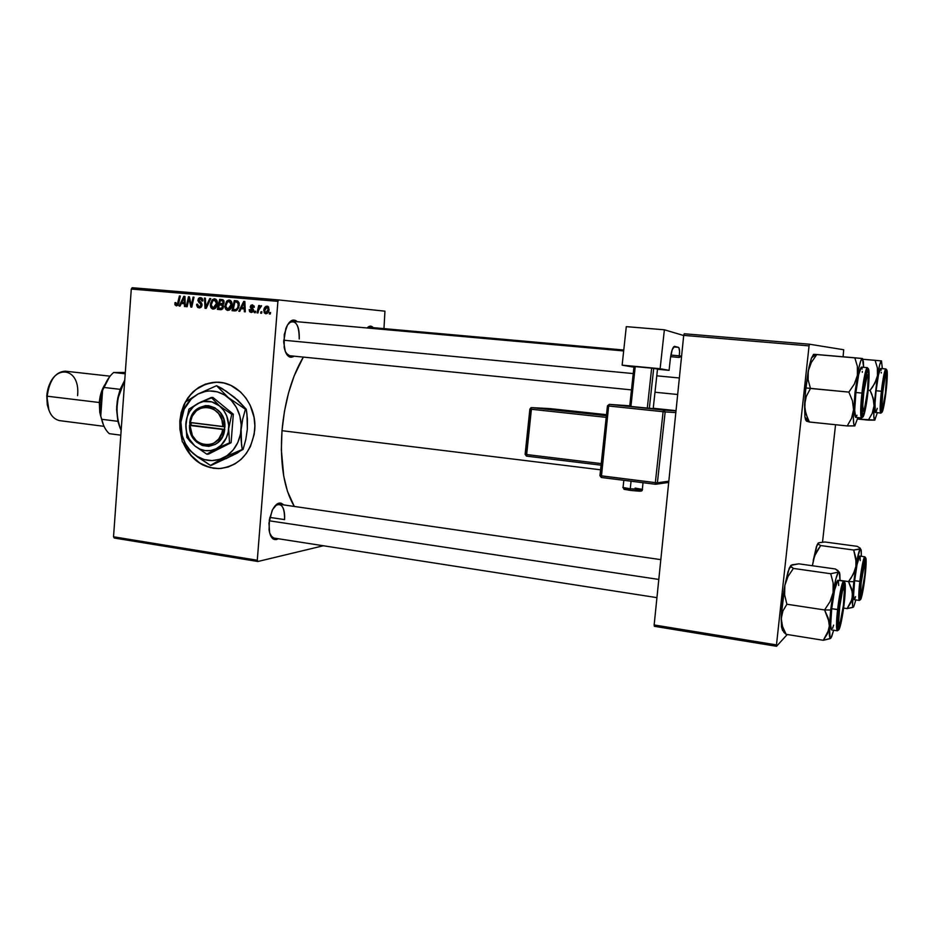<?xml version="1.0" encoding="UTF-8"?>
<svg xmlns="http://www.w3.org/2000/svg" width="934" height="934" viewBox="0 0 934 934"><rect width="100%" height="100%" fill="white"/><g stroke="black" fill="none" stroke-linecap="round" stroke-linejoin="round"><path stroke-width="1.4" d="M180.134 420.86L181.313 435.921L179.83 420.872L184.745 403.628L181.465 412.653L180.134 420.86M183.963 443.965C191.575 459.925 203.285 468.121 219.105 468.588L210.197 467.584L199.876 463.101L191.073 455.43L183.963 443.965M254.702 430.13C251.129 453.48 239.162 466.299 218.801 468.611C202.608 468.097 190.769 459.586 183.274 443.066L190.769 455.453L196.432 460.906L202.888 465.004L213.536 468.319L220.903 468.494L228.13 467.012L234.959 463.918L241.124 459.33L246.366 453.399L250.475 446.37L254.188 434.368L254.854 425.846L254.048 417.3L250.16 405.193L245.922 398.059L240.575 392L230.943 385.438L223.821 382.987L216.454 382.169L205.585 384.061L198.872 387.306L192.859 392L187.792 397.954L183.846 404.924L181.161 412.665L179.83 420.872C183.473 396.588 196.105 383.699 217.715 382.193C238.742 382.321 257.13 405.858 254.702 430.13M181.698 438.536L179.83 420.872L179.912 429.243L181.698 438.536M278.297 538.743C273.58 541.171 270.498 538.229 269.074 529.893L269.424 519.397L272.635 509.497L277.561 503.683L280.971 503.099L283.574 504.897C279.838 501.208 276.02 503.087 272.121 510.524L268.969 523.04L269.646 532.999L273.09 538.93L276.347 539.595L278.297 538.743M294.222 356.181C289.517 358.913 286.166 355.994 284.181 347.448L284.263 334.512L287.45 325.02L292.354 320.222L295.728 320.49L297.304 321.74C293.159 318.167 289.342 320.397 285.874 328.441L283.667 341.879L285.314 351.628L289.388 356.893L291.058 357.302L294.222 356.181M656.941 597.643L273.802 538.042L270.545 535.591M269.821 517.401L284.578 519.608L269.821 517.401M631.477 389.887L289.645 355.726L286.084 353.344M281.998 430.691L600.562 469.802L281.998 430.691C279.861 463.708 283.971 488.961 294.303 506.45L287.45 491.296L283.749 476.235L281.344 449.779L281.998 430.691L284.438 411.427L288.559 392.875L294.163 375.865L303.317 357.092C291.828 376.589 284.718 401.118 281.998 430.691M114.24 538.019L257.866 561.497L323.374 545.76L257.866 561.497L257.282 560.237L277.912 301.343L131.285 289.05L113.528 536.793L257.282 560.237L257.866 561.497L114.24 538.019L113.528 536.793L114.24 538.019M232.006 304.858L229.799 309.726L227.698 310.427L225.9 309.434L225.152 304.577L227.137 300.783L228.912 300.048L230.605 300.561L232.006 304.858C232.251 302.277 231.352 300.69 229.297 300.059L226.553 301.378L225.001 305.768C224.802 308.267 225.701 309.819 227.698 310.427C230.324 309.936 231.76 308.08 232.006 304.858M241.112 308.664L239.804 311.361L238.8 311.267L243.727 301.413L244.86 301.507L245.292 311.839L244.358 311.758L244.276 308.944L241.112 308.664L244.276 308.944L244.358 311.758L245.292 311.839L244.86 301.507L243.727 301.413L238.8 311.267L239.804 311.361L238.8 311.267L239.804 311.349L241.112 308.664M176.409 305.908L174.95 304.823L174.973 302.651L175.872 302.593L176.176 304.636L177.308 304.437L179.41 295.961L180.309 296.043L177.985 305.161L176.409 305.908L178.709 303.293L180.309 296.043L179.41 295.961L177.857 302.966L176.549 304.753L175.872 302.593L174.973 302.651L176.409 305.908M202.059 305.184L201.475 306.866L199.642 307.916L197.751 307.473L196.712 305.593L196.689 304.262L197.599 304.227L198.802 306.656L201.09 305.57L200.985 304.297L197.915 300.748L198.405 298.565L199.596 297.701L201.51 297.888L202.76 299.604L202.83 300.981L201.919 301.017L200.74 298.857L198.825 299.954L201.651 303.211L202.059 305.184L198.814 300.106L200.413 298.798L201.919 301.017L202.83 300.981L200.541 297.619L197.903 300.094L201.149 305.208L199.257 306.737L197.716 305.722L197.599 304.227L196.689 304.262L199.117 307.905L202.059 305.184M210.757 298.623L206.169 308.395L205.025 308.302L204.453 298.086L205.363 298.168L205.854 306.924L209.776 298.541L210.757 298.623L209.776 298.541L205.854 306.924L205.363 298.168L204.453 298.086L205.025 308.302L206.18 308.395L210.757 298.623L209.776 298.541L210.745 298.635M217.353 303.597L216.606 306.515L214.797 308.71L212.917 309.119L211.201 307.998L210.57 303.317L212.532 299.545L214.295 298.81L215.976 299.324L217.353 303.597C217.61 301.028 216.711 299.44 214.668 298.822L211.96 300.129L210.419 304.507C210.22 306.994 211.119 308.535 213.092 309.142C215.696 308.652 217.12 306.807 217.353 303.597M270.591 312.575L270.265 314.034L269.319 313.952L269.634 312.493L270.591 312.575L269.634 312.493L269.319 313.952L270.265 314.034L269.319 313.952L270.265 314.034L270.591 312.575L269.634 312.493L270.591 312.586M223.658 306.761L221.907 309.528L217.377 309.387L219.63 299.37L222.946 299.767L223.95 300.83L223.997 302.978L222.724 304.612L223.658 306.761L222.724 304.612L224.125 302.242L223.086 299.837L219.63 299.37L217.377 309.387L220.891 309.691L223.658 306.761M181.324 303.468L180.075 306.107L179.106 306.025L183.835 296.335L184.932 296.428L185.352 306.574L184.453 306.492L184.372 303.725L181.324 303.468L184.372 303.725L184.453 306.492L185.352 306.574L184.932 296.428L183.835 296.335L179.106 306.025L180.075 306.107L179.106 306.025L180.075 306.107L181.324 303.468M188.528 300.678L187.15 306.726L186.24 306.644L188.47 296.732L189.415 296.814L191.237 305.558L193.081 297.129L193.992 297.199L191.774 307.134L190.828 307.053L188.983 298.32L188.528 300.678L188.983 298.32L190.828 307.053L191.774 307.134L193.992 297.199L193.081 297.129L191.237 305.558L189.415 296.814L188.47 296.732L186.24 306.644L187.15 306.726L186.24 306.644L187.15 306.726L188.528 300.678M251.199 312.493L249.623 311.687L249.191 309.644L250.125 309.586L250.966 311.489L252.495 311.01L250.219 306.971L250.919 305.278L252.554 304.846L254.293 306.796L253.347 307.321L252.355 305.768L251.211 306.48L253.511 309.784L253.079 311.781L251.199 312.493L253.569 310.532L251.176 306.691L252.238 305.757L253.347 307.321L254.293 307.274L252.343 304.823L250.23 306.772L252.635 310.532L251.316 311.559L250.125 309.586L249.191 309.644L250.114 309.854L249.18 309.773L251.199 312.493M236.08 310.777L232.017 310.672L234.294 300.62L237.878 301.157L239.209 303.375L238.719 307.788L236.08 310.777L239.279 305.243L237.633 301.028L234.294 300.62L232.017 310.672L236.08 310.777M269.085 309.411L267.136 313.427L265.548 313.742L264.182 312.715L264.077 309.002L265.746 306.41L268.081 306.422L269.085 309.411L267.136 306.095C265.034 306.492 263.913 307.987 263.797 310.602L265.793 313.777C267.836 313.369 268.945 311.921 269.085 309.411L268.151 309.317L269.085 309.411M261.917 311.816L261.578 313.264L260.644 313.182L260.96 311.734L261.917 311.816L260.96 311.734L260.644 313.182L261.578 313.264L260.644 313.182L261.578 313.264L261.917 311.816L260.96 311.734L261.917 311.816M258.683 310.006L257.971 312.948L257.025 312.867L258.718 305.5L259.664 305.581L259.302 307.111L261.286 305.675L258.683 310.006L261.567 305.885L259.302 307.111L259.664 305.581L258.718 305.5L257.025 312.867L257.971 312.948L257.025 312.867L257.971 312.948L258.683 310.006M255.601 311.267L255.274 312.715L254.34 312.633L254.655 311.185L255.601 311.267L254.655 311.185L254.34 312.633L255.274 312.715L254.34 312.633L255.274 312.715L255.601 311.267L254.655 311.185L255.601 311.267M278.729 299.942L384.948 311.174L278.729 299.942L277.912 301.343L257.282 560.237L113.528 536.793L131.285 289.05L132.184 287.719L278.729 299.942L277.912 301.343L131.285 289.05L132.184 287.719L278.729 299.942M383.967 328.628L384.948 311.174L383.967 328.628M654.36 626.305L776.551 646.281L787.245 634.513L776.551 646.281L776.469 644.915L809.066 345.884L683.711 335.376L654.15 624.963L776.469 644.915L776.551 646.281L654.36 626.305L654.15 624.963L654.36 626.305M684.237 333.765L809.486 344.214L843.706 349.748L809.486 344.214L809.066 345.884L776.469 644.915L654.15 624.963L683.711 335.376L684.237 333.765L683.711 335.376L809.066 345.884L809.486 344.214L684.237 333.765M822.515 542.164L835.545 424.725L822.515 542.164M843.087 356.788L843.706 349.748L843.087 356.788M367.12 327.986L370.67 326.153L373.238 327.671C371.358 325.546 369.315 325.651 367.12 327.986M288.793 323.001L292.727 321.319C297.432 322.79 299.592 328.675 299.219 338.984C299.137 324.647 295.669 319.323 288.793 323.001M367.26 327.997L369.432 327.332L623.772 350.028M275.226 505.633L279.126 504.255C283.165 505.586 284.987 510.711 284.578 519.608C284.672 507.045 281.554 502.387 275.226 505.633M221.008 309.703L217.377 309.387L220.319 309.633L220.587 308.477L220.319 309.633L221.008 309.703M221.346 305.091L221.615 303.935L221.346 305.091M222.315 300.806L222.572 299.662L219.63 299.37L222.572 299.662L222.315 300.806M222.234 305.336L223.378 305.278L221.253 305.079L223.658 306.726L222.747 306.644L221.171 308.465L222.993 308.629L218.556 308.29L219.327 304.916L221.253 305.079L219.327 304.916L218.556 308.29L222.14 308.045L222.257 305.348M223.424 304.099L219.583 303.748L220.296 300.62L224.008 300.97L221.86 300.76L224.113 302.289L223.203 302.207L222.596 303.585L223.716 303.69L221.066 303.877L223.436 304.099L219.583 303.748L223.424 304.099M221.86 300.76L220.296 300.62L219.583 303.748L222.841 303.305L223.051 301.308L221.86 300.76M214.645 308.792L214.026 308.033L214.645 308.792M211.329 304.589L210.419 304.507L211.329 304.589M213.431 300.269L211.96 300.129L213.431 300.269M215.24 300.071L216.104 299.417L215.24 300.071M211.329 304.636L212.613 300.97L214.551 300.001L216.758 300.211L214.551 300.001L216.454 303.398L217.365 303.492L216.454 303.398L213.244 307.963L215.497 308.162L213.244 307.963L211.306 305.196L212.508 307.718L215.112 307.053L216.454 303.398L215.474 300.363L212.812 300.748L211.329 304.636M205.363 298.168L204.453 298.086L205.363 298.18M206.823 307.006L205.854 306.924L206.823 307.006M207.757 305.021L206.741 304.928L207.757 305.021M200.612 307.625L199.981 306.796L200.612 307.625M197.588 304.344L196.689 304.262L197.588 304.344M201.429 306.924L199.257 306.737L201.429 306.924M202.048 305.29L201.149 305.208L202.048 305.29M202.048 304.402L200.985 304.297L202.048 304.402M201.756 303.387L199.794 303.211L201.756 303.387M201.043 302.593L198.767 302.382L201.043 302.593M198.814 300.176L197.903 300.094L198.814 300.176M201.382 298.892L202.024 298.25L201.382 298.892M202.841 300.865L201.942 300.783L202.841 300.865M202.538 299.008L200.413 298.798L202.538 299.008M175.837 302.733L174.973 302.651L175.837 302.733M178.149 304.893L176.549 304.753L178.149 304.893M178.768 303.048L177.857 302.966L178.768 303.048M180.309 296.055L179.41 295.961L180.309 296.055M183.449 303.655L183.998 302.523L183.449 303.655M184.932 296.428L183.835 296.335L184.932 296.452M185.352 306.562L184.453 306.492L185.352 306.562M185.236 303.807L184.372 303.725L185.236 303.807M184.955 302.616L181.897 302.336L184.173 297.479L184.979 297.549L184.173 297.479L184.22 300.001L185.084 300.071L184.22 300.001L184.337 302.546L181.897 302.336L184.955 302.616M189.415 296.814L188.47 296.732L189.415 296.825M192.112 305.628L191.237 305.558L192.112 305.628M192.696 303.025L191.762 302.943L192.696 303.025M193.992 297.199L193.081 297.129L193.992 297.21M191.774 307.134L190.828 307.053L191.774 307.134M190.419 301.203L189.474 301.122L190.419 301.203M189.777 298.401L188.983 298.32L189.777 298.401M250.125 309.726L249.191 309.644L250.125 309.726M253.126 311.722L251.316 311.559L253.126 311.722M253.558 310.613L252.635 310.532L253.558 310.613M253.546 309.96L252.484 309.866L253.546 309.96M253.266 309.224L251.655 309.084L253.266 309.224M251.164 306.866L250.23 306.772L251.164 306.866M254.071 305.932L252.238 305.757L254.071 305.932M243.038 308.839L243.611 307.695L243.038 308.839M244.86 301.507L243.727 301.413L244.86 301.53M245.292 311.839L244.358 311.758L245.292 311.839M245.175 309.026L244.276 308.944L245.175 309.026M244.591 307.776L241.708 307.519L244.078 302.569L244.906 302.651L244.078 302.569L244.113 305.138L245.012 305.22L244.113 305.138L244.241 307.741L241.708 307.519L244.591 307.776M234.866 310.917L232.017 310.672L234.866 310.917M234.924 310.917L235.193 309.749L234.924 310.917M236.944 302.044L237.201 300.9L234.294 300.62L237.224 300.911L236.944 302.044M233.208 309.574L234.959 301.869L238.929 302.406L237.458 302.254L238.357 305.103L239.279 305.184L238.357 305.103C238.17 308.103 236.851 309.633 234.399 309.679L237.294 309.936L233.208 309.574L236.197 309.469L237.855 307.379L238.275 303.492L236.302 301.986L234.959 301.869L233.208 309.574M229.227 310.1L228.573 309.306L229.227 310.1M225.923 305.85L225.001 305.768L225.923 305.85M228.036 301.519L226.553 301.378L228.036 301.519M229.799 301.308L230.698 300.643L229.799 301.308M225.911 305.897L227.219 302.219L229.169 301.25L231.398 301.46L229.169 301.25L231.095 304.659L232.006 304.753L231.095 304.659L227.849 309.236L230.114 309.434L227.849 309.236L225.9 306.457L227.371 309.131L229.741 308.325L231.095 304.659L230.103 301.612L227.417 301.997L225.911 305.897M264.731 310.683L263.797 310.602L264.731 310.683M264.742 310.567L267.031 307.017L268.735 307.181L267.031 307.017L268.151 309.317L265.875 312.843L267.673 312.995L265.875 312.843L264.719 310.94L265.56 312.762L267.042 312.271L268.116 309.621L267.626 307.286L265.653 307.788L264.742 310.567M259.664 305.581L258.718 305.5L259.664 305.593M184.173 297.479L181.897 302.336L184.337 302.546L184.173 297.479M244.078 302.569L241.708 307.519L244.241 307.741L244.078 302.569M216.548 382.169C203.25 382.777 192.964 389.338 185.679 401.83L190.501 394.825L196.058 389.478L205.889 384.061L213.069 382.391M885.934 391.007C884.008 406.08 882.572 412.069 881.626 408.952L882.607 391.323L885.175 375.199L886.459 371.977L886.926 373.46L885.934 391.007L882.922 408.695L882.081 410.306L881.544 407.271L882.607 391.323L885.736 373.226C887.335 370.319 887.405 376.239 885.934 391.007L885.934 391.007M880.622 368.486L878.474 374.931L876.092 390.751C877.75 377.138 879.268 369.712 880.622 368.486L885.876 368.942C884.428 369.175 882.07 384.621 881.404 391.253L882.42 391.334C883.085 384.808 885.304 370.413 886.705 369.911C887.954 370.646 886.891 384.668 886.109 390.984L887.207 371.569L886.296 370.296L884.685 376.122L881.626 399.542L881.883 412.361L883.891 405.881L886.109 390.984C885.455 397.3 883.331 411.38 881.883 412.361C880.575 412.116 881.614 397.884 882.42 391.334L881.404 391.253C883.074 377.616 884.556 370.179 885.876 368.942L886.798 369.957M875.567 412.63C874.539 411.287 874.714 404.002 876.092 390.751L881.404 391.253L876.092 390.751L875.03 403.126L875.275 412.291L880.797 413.155C879.816 411.812 880.015 404.515 881.404 391.253C880.587 397.826 879.466 412.665 880.797 413.155L881.929 412.338M857.552 419.016L874.889 420.09L873.839 416.552L874.049 405.823L872.251 413.307L868.351 420.113L857.552 419.016M868.153 390.214L870.056 390.4L871.807 394.16L873.92 401.877L874.049 405.823L877.458 375.713L876.454 379.589L872.625 386.956L870.056 390.4L868.153 390.214M862.923 359.263L875.088 360.302L877.376 367.833L877.458 375.713L879.688 364.774L881.474 360.921L862.923 359.263M881.474 360.921L882.361 368.638L881.474 360.921L875.088 360.302L877.376 367.833L877.458 375.713L874.808 383.349L870.056 390.4L873.138 397.989L874.049 405.823L877.458 375.713C879.092 366.093 880.435 361.154 881.474 360.921L881.544 360.933M877.306 412.805L874.773 420.148C873.78 420.09 873.535 415.315 874.049 405.823L872.251 413.307L868.351 420.113L874.773 420.148L877.306 412.805M881.299 373.016L881.287 372.257M881.182 370.214L880.96 368.93M876.069 412.104L877.248 408.333M882.84 389.315L883.097 389.361C884.685 377.745 885.829 373.308 886.506 376.052L885.455 392.922L883.716 403.721L882.572 407.282L881.988 405.426L882.723 392.572L884.86 378.422L886.016 374.978L886.576 377.009L885.455 392.922L883.027 406.337C881.603 408.695 881.626 403.044 883.097 389.361L882.84 389.315M863.109 395.316L863.448 395.304C865.456 378.83 867.021 372.444 868.165 376.157L867.569 390.61L868.27 378.433L867.382 374.592L863.857 391.65L862.771 405.158L863.32 411.334L865.141 406.734L867.569 390.61L864.324 409.828C862.619 413.458 862.327 408.613 863.448 395.304L863.109 395.316M283.679 340.221L633.24 373.577L283.679 340.221M656.777 375.818L679.368 377.978L656.777 375.818M804.945 417.124L806.719 420.93L805.657 420.031L804.91 416.903L804.559 404.831L804.945 417.124L809.183 421.97L806.416 421.106L809.416 422.016L805.809 413.61L804.559 404.831L806.311 396.331L810.479 388.462L808.132 379.834L808.26 370.915L805.785 387.914L810.479 388.462L808.132 379.834L808.26 370.915L811.389 362.369L816.806 354.523L854.832 357.792L857.365 366.362L857.4 375.351L854.33 384.061L848.866 392.105L852.438 400.756L853.559 409.687L851.586 418.198L847.231 425.939L854.937 425.822L853.699 423.721L853.337 416.657L854.984 392.584L858.755 368.265L860.728 360.944L862.327 358.516L813.712 354.313M862.292 411.684L862.876 409.839M867.663 392.735C865.351 410.528 863.588 417.171 862.362 412.665L863.343 393.144L866.378 374.756L867.523 371.51L867.99 371.102L868.608 372.794L867.663 392.735L864.102 412.875L862.701 414.392L862.28 411.299L863.343 393.144L866.892 372.993C869.075 368.778 869.332 375.363 867.663 392.735L867.663 392.735M861.37 367.12L858.708 374.452L855.906 392.502C857.821 376.962 859.642 368.51 861.37 367.132L867.312 367.646C865.456 367.891 862.677 385.497 861.942 393.074L863.109 393.167C863.857 385.719 866.448 369.304 868.246 368.755C869.881 369.607 868.772 385.532 867.884 392.712L868.935 370.646L868.655 369.245L867.744 369.187L865.771 375.818L862.245 402.519L861.919 413.295L862.818 417.054L865.304 409.652L867.884 392.712C867.161 399.892 864.674 415.887 862.818 417.054C861.113 416.844 862.175 400.639 863.109 393.167L861.942 393.074C863.845 377.511 865.643 369.047 867.312 367.646L868.422 368.825M862.911 417.019L861.568 417.953C860.272 416.436 860.401 408.135 861.942 393.074C861.008 400.546 859.852 417.381 861.568 417.953L855.649 417.358C854.295 415.828 854.376 407.539 855.906 392.502L861.942 393.074L855.906 392.502L854.68 410.376L855.742 417.346M809.183 421.97L847.231 425.939L809.416 422.016L807.385 417.848L804.828 409.255L805.341 392.35L808.996 367.237L811.272 358.621L813.386 354.581M810.479 388.462L848.866 392.105L805.785 387.914L804.559 404.831L806.311 396.331L810.479 388.462M862.432 358.551L863.623 367.331L863.39 361.645L862.327 358.516L854.832 357.792L857.365 366.362L857.4 375.351L854.33 384.061L848.866 392.105L852.438 400.756L853.559 409.687L857.4 375.351C859.35 364.377 860.996 358.761 862.327 358.516L862.491 358.539M806.719 420.93L807.338 420.534M857.891 417.58L854.785 425.904C853.478 425.892 853.069 420.487 853.559 409.687L851.586 418.198L847.231 425.939L854.785 425.904L857.891 417.58M862.327 372.292L862.304 371.428M862.129 369.105L861.813 367.646M856.303 416.751L856.957 415.221M866.752 375.865L866.6 373.95M814.88 355.305L813.993 354.36L811.576 357.815L808.26 370.915L811.389 362.369L816.806 354.523L814.168 354.336M861.183 582.676L860.588 592.541L860.844 594.596L861.417 594.211L864.814 574.842L861.592 593.779C860.412 596.231 860.284 592.53 861.183 582.676C863.004 567.79 864.394 561.509 865.351 563.832L864.814 574.842L865.409 565.047L865.176 562.91L864.615 563.167L861.183 582.676M817.005 545.059L818.266 544.16L820.647 545.549L815.942 552.636L813.234 560.447L816.456 546.518L819.06 542.712L824.885 541.989L857.272 546.343L860.342 548.27L859.432 549.239L853.699 550.021L820.647 545.549L818.336 544.218L818.149 543.121L817.005 545.059L812.37 565.735L814.273 556.454L820.647 545.549L853.699 550.021L856.233 562.21L855.918 566.401L853.256 574.352L848.516 581.59L840.028 580.364L848.516 581.59L851.621 588.677L852.579 595.88L853.828 581.672L848.516 581.59L852.427 592.273L852.053 599.324L847.103 608.606L843.589 608.069L847.103 608.606L853.407 607.088M864.896 576.313L861.79 595.04L860.553 597.632L860.167 595.775L861.09 581.182L864.65 560.96C866.145 558.123 866.227 563.249 864.896 576.313C862.783 592.576 861.218 599.243 860.202 596.301L861.09 581.182L863.728 564.358L864.732 560.727L865.141 559.933L865.701 560.517L864.896 576.313M859.665 556.069L857.062 564.405L854.633 580.691L860.868 581.45C861.522 575.157 863.775 560.26 865.374 557.913C866.822 556.781 865.876 569.787 865.094 576.056L865.993 558.567L865.374 557.913L864.919 558.789L863.191 565.794L860.121 589.296L860.284 599.663L862.234 594.374L865.094 576.056C864.464 582.174 862.292 596.686 860.658 599.488C859.152 601.099 860.074 587.965 860.868 581.45L859.864 581.438C858.72 590.58 858.544 596.908 859.327 600.434L859.327 600.434C858.451 599.383 858.626 593.055 859.864 581.438L854.633 580.691C853.407 592.284 853.256 598.612 854.166 599.663L859.327 600.434L860.459 599.675M852.859 607.415L847.103 608.606L850.874 602.605L852.579 595.88C852.17 604.45 852.532 608.092 853.664 606.82L855.871 599.92L853.664 606.82L852.964 606.937L852.532 605.069L853.828 581.672L857.097 559.735L860.342 548.27L857.272 546.343L824.885 541.989L819.06 542.712L818.149 543.121L818.266 544.16M860.226 548.807L861.125 549.787L861.346 556.302L861.241 550.698L860.226 548.807L853.699 550.021L855.894 558.065L855.918 566.401C857.61 556.244 859.046 550.371 860.226 548.807M865.713 557.82L864.814 556.781C863.296 556.874 860.506 574.725 859.864 581.438C861.708 566.553 863.366 558.334 864.814 556.781L859.654 556.069C858.159 557.621 856.478 565.829 854.633 580.691L853.571 595.273L854.178 599.675M854.995 598.437L855.567 596.639M860.261 560.587L860.062 556.898M851.072 578.064L848.516 581.59L853.828 581.672L855.918 566.401L854.902 570.452L851.072 578.064M853.664 606.82L853.793 606.119M839.724 606.61L842.433 591.14L843.834 587.883L844.453 590.767L843.379 605.571L840.11 622.885C838.323 626.259 838.195 620.83 839.724 606.61C841.884 591.444 843.437 585.758 844.383 589.564L843.379 605.571L840.717 620.841L839.316 624.297L838.662 621.624L839.724 606.61M658.797 579.442L269.214 520.787L658.797 579.442M829.123 622.009L829.357 626.072L830.676 609.995L824.582 609.949L828.178 617.958L829.357 626.072L827.501 633.602L823.309 640.28L786.159 634.338L782.54 626.539L781.233 618.565L782.879 611.034L786.883 604.228L824.582 609.949L829.123 622.009M843.005 589.284L842.888 587.369M844.009 602.99L841.627 618.787L839.187 627.356L838.405 627.053L838.113 623.527L839.071 609.272C840.331 598.694 841.721 591.047 843.227 586.318C845.235 582.302 845.492 587.86 844.009 602.99C842.27 618.985 838.662 633.229 838.183 625.582L839.071 609.272L842.199 589.984L843.449 585.735L843.974 584.766L844.71 585.291L844.009 602.99M831.494 629.878L830.641 625.15L831.715 608.723C833.875 591.549 835.918 582.08 837.856 580.283L834.576 590.078L831.715 608.723L838.802 609.622C839.514 602.477 842.176 585.408 844.231 582.466C846.111 580.913 845.142 595.53 844.266 602.652L845.048 583.073L844.231 582.466L843.647 583.54L841.522 591.701L837.985 618.495L838.44 629.936L840.892 623.597L844.266 602.652C843.565 609.563 841.02 626.13 838.93 629.644C836.969 631.828 837.88 617.035 838.802 609.622L837.635 609.61C836.362 619.814 836.257 626.877 837.308 630.789L837.308 630.789C836.175 629.609 836.292 622.558 837.635 609.61L831.715 608.723C830.384 621.635 830.303 628.687 831.482 629.866L837.308 630.789L838.65 629.913M782.645 630.672L781.489 626.889L781.361 614.981L784.84 585.443L787.992 576.5L793.375 568.421L830.735 573.733L833.151 582.979L833.105 592.541L830.011 601.659L824.582 609.949L786.883 604.228L784.642 594.923L784.84 585.443L787.992 571.771L790.923 565.35L798.85 563.832L835.346 568.981L838.067 570.651L838.405 572.087L830.735 573.733L793.375 568.421L790.573 566.004L792.032 564.813L798.85 563.832L835.346 568.981L839.281 572.133L840.028 580.598L839.888 574.935C839.643 572.285 839.141 571.339 838.405 572.087L830.735 573.733L833.151 582.979L833.105 592.541L835.942 578.648L838.405 572.087C836.887 574.06 835.124 580.878 833.105 592.541L830.011 601.659L824.582 609.949L830.676 609.995L833.105 592.541L828.785 629.925L823.309 640.28L830.641 638.296M783.439 631.267L786.159 634.338L823.309 640.28L830.046 638.681M831.038 637.91L833.665 630.216L831.587 636.906L830.116 638.226L829.357 626.072C828.995 635.669 829.555 639.615 831.038 637.91L831.248 637.011M783.813 630.403L783.194 630.812M832.603 628.302L833.607 625.126M838.697 585.455L838.358 581.123M837.635 609.61C839.794 592.425 841.803 582.933 843.694 581.123C841.721 581.17 838.347 601.94 837.635 609.61M838.125 624.519L838.72 622.709M790.923 565.35L789.207 568.269L784.84 585.443L787.992 576.5L793.375 568.421L790.946 566.74L790.923 565.35M784.84 585.443C782.739 597.351 781.524 608.396 781.233 618.565L782.879 611.034L786.883 604.228L784.642 594.923L784.84 585.443M783.789 632.225L786.159 634.338L782.54 626.539L781.233 618.565L781.501 626.994L783.906 629.983M117.882 421.327L120.498 428.963L117.882 421.327L116.622 409.559L117.217 401.246L120.171 389.338L117.754 398.024L116.692 406.839L117.882 421.327L101.619 419.273L100.755 416.097L102.577 390.365L103.872 387.447L120.171 389.338L120.089 390.447L124.759 380.126L120.171 389.338L103.872 387.447C106.359 380.874 109.617 375.888 113.633 372.503L125.308 372.456L113.633 372.503C109.617 375.888 106.359 380.874 103.872 387.447L109.371 377.056L102.577 390.365L100.755 416.097L103.581 425.32L101.619 419.273C103.195 425.706 105.752 430.504 109.29 433.668L120.813 435.174L109.29 433.668C105.752 430.504 103.195 425.706 101.619 419.273L117.882 421.327L117.941 420.545L117.882 421.327M121.151 430.364C118.058 423.943 116.68 416.179 117.03 407.049L118.139 397.907L124.736 380.348C115.874 397.3 114.684 413.96 121.151 430.364M125.214 373.775L113.633 372.503L125.214 373.775M110.049 376.18L65.298 371.172C55.468 371.802 49.432 380.15 47.19 396.203L48.475 387.12L52.748 378.702C49.327 383.36 47.33 389.116 46.782 395.981L47.19 396.203C48.907 363.688 80.756 364.412 77.592 395.642M100.919 413.774L100.066 402.484L101.713 402.577L100.066 402.484L102.518 391.101L100.066 402.484L100.919 413.774M47.19 396.203L99.308 402.507C99.845 395.724 101.643 389.84 104.678 384.843L101.141 392.689L99.308 402.507L47.19 396.203C47.015 410.236 51.066 418.362 59.332 420.592L104.036 426.336M100.86 416.646L99.308 402.507L99.763 412.256L100.86 416.646M46.782 395.981L47.284 404.796L48.953 410.306L46.782 395.981M635.085 488.085L642.545 489.416L630.24 488.786L630.438 490.385L630.24 488.786L622.826 487.455L630.24 488.786L631.069 481.208L630.24 488.786C639.019 489.79 643.047 489.965 642.312 489.334L643.036 482.703M599.943 475.698L607.462 405.87L609.225 404.352L607.462 405.87L665.16 411.917L657.396 482.785L665.16 411.917L663.105 411.719L655.341 482.633L657.396 482.785L655.341 482.633L655.516 484.267L601.344 477.496L599.943 475.698L601.111 475.885L601.344 477.496L655.551 484.267L657.396 482.785L668.826 481.197L657.396 482.785L655.516 484.267L655.341 482.633L601.111 475.885L608.641 405.998L607.45 405.858L599.943 475.639L601.321 477.496L608.641 405.998L663.105 411.719L655.341 482.633L599.943 475.639M660.128 368.708L669.083 370.343L657.489 369.257L669.083 370.343L660.128 368.708L664.378 329.795L626.294 326.643L622.137 365.159L660.128 368.708L622.137 365.159L631.968 366.864L622.137 365.159L626.294 326.643L664.378 329.795L683.7 335.528L664.378 329.795L660.128 368.708M633.952 367.05L631.968 366.864L633.952 367.05M653.695 368.335L634.011 366.502L629.691 406.383L634.011 366.502L651.652 368.113L647.285 408.24L630.917 406.523L635.237 366.583L630.917 406.523L629.691 406.383L647.285 408.24L651.652 368.113L657.513 369.035L653.695 368.335L649.328 408.438L653.695 368.335M670.343 358.808L669.083 370.343L670.343 358.808C671.359 351.079 672.76 346.911 674.558 346.339L672.211 349.69L670.343 358.808M680.979 356.064L679.193 357.442L679.567 351.301L678.843 347.6L674.663 346.362L678.516 347.355L673.577 346.923L678.516 347.355C679.52 348.113 679.8 350.939 679.368 355.831L679.193 357.442L670.624 356.671L679.193 357.442L681.575 356.344M670.881 355.072L679.368 355.831L670.881 355.072M657.513 369.035L653.193 408.695L647.285 408.24L653.193 408.695L657.513 369.035M665.16 411.917L675.831 412.571L665.16 411.917L663.665 410.049L676.006 410.867L609.248 404.364L663.665 410.049L663.105 411.719L663.665 410.049L665.16 411.917M676.029 410.656L653.228 408.275M607.462 405.87L609.225 404.352L629.691 405.823M531.002 407.679L529.905 409.08L525.118 454.356L601.227 463.603L526.181 454.519L530.944 409.22L606.213 417.358L529.882 409.08L530.944 409.22L531.621 407.621L549.939 408.602L606.493 414.684M526.496 456.119L601.064 465.167L526.496 456.119L525.118 454.356L526.181 454.519L526.496 456.119L531.574 407.621L606.388 415.677L531.621 407.621L549.787 408.59M628.921 490.175L624.169 489.136M625.815 489.019L629.691 489.264M636.042 489.988L640.07 491.156M639.241 491.156L632.096 490.583M642.277 489.696C642.242 491.821 640.584 491.261 630.438 490.385L630.473 490.385C620.982 488.61 625.336 490.28 623.06 487.548L623.842 480.309M525.141 454.368L526.461 456.107M529.905 409.08L531.574 407.621L549.893 408.602M608.641 405.998L609.248 404.364L608.641 405.998M190.221 422.6L222.887 426.64L221.813 419.646L218.603 413.552L213.699 409.185L207.803 407.177L201.732 407.773L196.315 410.878L192.299 416.062L190.221 422.6C192.462 400.336 223.903 403.943 222.887 426.64L224.907 426.756C226.11 402.192 192.042 398.316 189.742 422.401L224.954 426.756L222.42 436.797L218.031 442.412L215.217 444.397L208.877 446.37L202.328 445.506L196.455 441.957L192.077 436.225L190.641 432.769L189.695 422.401L191.96 415.326L193.887 412.279L199.047 407.714L205.363 405.66L208.679 405.695L215.042 407.878L220.331 412.594L223.775 419.191L224.732 429.675L190.011 425.484L192.404 435.606L196.479 440.906L201.919 444.187L204.931 444.911L211.002 444.386L213.863 443.16L218.719 438.968L221.872 432.979L222.666 429.558C220.179 452.033 188.89 447.841 190.011 425.484L189.532 425.285C188.201 449.452 222.094 454.006 224.685 429.675L190.011 425.484L190.221 422.6M194.844 445.938L206.939 454.251L208.574 454.099L206.939 454.251L208.807 452.967L219.28 447.246L231.107 442.716L208.574 454.099L231.107 442.716L229.507 442.844L228.667 428.694L231.725 414.276L233.313 414.194L231.107 442.716L233.313 414.194L231.725 414.276L219.513 405.916L211.282 397.464L212.905 397.429L233.313 414.194L212.905 397.429L201.16 401.842L188.948 409.15L185.854 423.371L186.823 437.357L194.844 445.938L206.939 454.251L216.209 448.74L229.507 442.844L228.667 428.694L231.725 414.276L219.513 405.916L211.282 397.464L198.066 403.395L188.948 409.15L185.854 423.371C186.823 414.171 190.886 407.516 198.066 403.395C205.503 399.845 212.648 400.686 219.513 405.916C226.051 411.696 229.099 419.284 228.667 428.694C227.651 438.023 223.495 444.701 216.209 448.74C208.714 452.161 201.592 451.227 194.844 445.938C188.435 440.159 185.434 432.64 185.854 423.371L186.823 437.357L190.209 441.537L194.844 445.938L199.783 449.067L205.246 450.632L210.839 450.527L216.209 448.74L220.973 445.401L226.285 437.976L228.235 431.905L228.737 425.425L226.728 415.934L223.681 410.376L219.513 405.916L211.796 401.877L203.402 401.527L198.066 403.395L193.373 406.78L189.614 411.462L187.057 417.124L185.796 426.593L186.765 432.944L189.1 438.84L194.844 445.938M237.598 400.242L226.32 391.299L216.571 385.695L221.953 388.451L234.492 397.335L246.249 409.22L245.408 409.255L246.249 409.22L246.95 413.96L247.347 429.161L245.794 439.529L243.097 449.406L242.256 449.488L241.544 444.806L241.135 429.57L242.7 419.132L245.408 409.255L228.2 397.499L216.571 385.695L198.008 394.031L191.412 398.806L184.138 409.232L180.892 422.11L182.165 435.524L185.446 443.778L190.443 450.83L196.829 456.224L204.196 459.563L212.041 460.614L219.829 459.294L227.032 455.687L233.15 450.001L237.761 442.646L240.517 434.1L241.229 424.982L239.84 415.91L236.465 407.528L231.317 400.417L224.79 395.07L217.318 391.836L209.438 390.949L205.503 391.393L198.008 394.031L185.236 402.18L182.457 411.882L180.892 422.11L181.476 437.077L182.27 441.689L189.987 450.62L197.354 456.831L210.454 465.424L227.861 455.675L242.256 449.488L237.306 453.107L211.329 465.319L233.325 455.068M180.892 422.11C182.235 409.209 187.944 399.857 198.008 394.031L185.236 402.18L182.457 411.882L180.892 422.11L180.927 432.255L182.27 441.689L193.49 453.761L210.454 465.424L223.53 457.765L242.256 449.488L241.077 439.891L241.135 429.57L242.7 419.132L245.408 409.255L228.2 397.499L216.571 385.695L198.008 394.031C208.457 389.011 218.521 390.167 228.2 397.499C237.434 405.613 241.754 416.307 241.135 429.57C239.676 442.716 233.815 452.114 223.53 457.765C212.964 462.54 202.947 461.209 193.49 453.761C184.5 445.635 180.309 435.081 180.892 422.11M231.107 394.93L238.03 400.382L246.249 409.22L247.417 418.899L247.347 429.161L245.794 439.529L243.097 449.406L226.156 458.652M191.201 422.717L191.015 425.192L189.485 425.285L224.755 429.395L191.015 425.192L191.201 422.717M623.679 350.939L292.727 321.319M277.106 503.951L660.817 559.641M679.357 355.924L681.598 356.123M654.979 392.233L677.675 394.498M811.576 357.815L815.977 354.465M837.856 580.283L843.694 581.123L844.733 582.337M789.207 568.269L791.121 566.926M525.118 454.356L529.882 409.092M668.697 482.434L656.228 484.209"/></g></svg>
